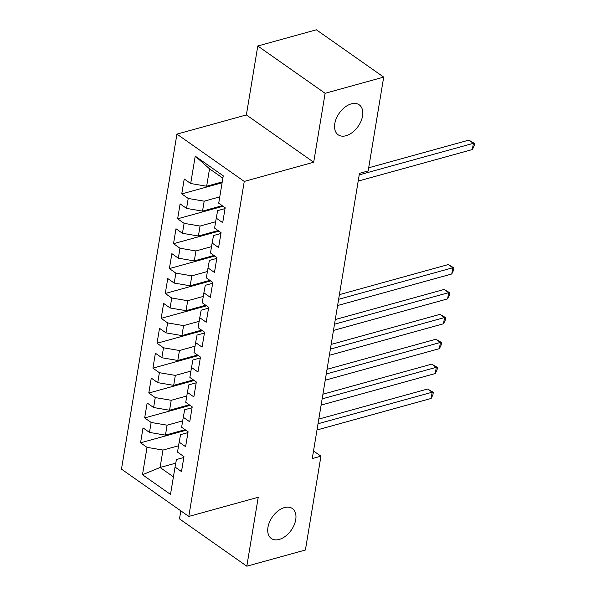 <?xml version="1.0" encoding="UTF-8"?>
<svg xmlns="http://www.w3.org/2000/svg" width="596" height="596" viewBox="0 0 596 596"><rect width="100%" height="100%" fill="white"/><g stroke="black" fill="none" stroke-linecap="round" stroke-linejoin="round"><path stroke-width="0.89" d="M284.478 507.576A18.312 11.525 -54.9 0 1 292.368 508.522A18.312 11.525 -54.9 0 1 294.148 524.979A18.312 11.525 -54.9 0 1 279.204 539.44A18.312 11.525 -54.9 0 1 271.314 538.493A18.312 11.525 -54.9 0 1 269.534 522.036A18.312 11.525 -54.9 0 1 284.478 507.576M351.312 103.868A18.312 11.525 -54.9 0 1 359.202 104.814A18.312 11.525 -54.9 0 1 360.982 121.271A18.312 11.525 -54.9 0 1 346.038 135.732A18.312 11.525 -54.9 0 1 338.148 134.785A18.312 11.525 -54.9 0 1 336.368 118.328A18.312 11.525 -54.9 0 1 351.312 103.868M180.826 510.839L179.493 518.893L246.819 566.2L305.405 550.011L320.939 456.178L313.518 450.963M176.93 134.122L121.472 469.134L188.798 516.441L244.256 181.43L176.93 134.122L246.371 114.931L313.697 162.239L325.111 93.296L257.785 45.989L246.371 114.931M257.785 45.989L316.372 29.8L383.697 77.108L325.111 93.296M222.859 178.174L209.531 168.817L195.227 156.145L190.69 183.523L184.231 178.986L181.758 193.916L188.217 198.453L186.57 208.414L180.111 203.869L177.638 218.806L184.097 223.344L182.451 233.304L175.991 228.76L173.518 243.697L179.977 248.234L178.331 258.187L171.871 253.65L169.398 268.587L175.857 273.124L174.211 283.078L167.752 278.541L165.278 293.478L171.737 298.015L170.091 307.968L163.632 303.431L161.158 318.361L167.618 322.905L165.971 332.859L159.512 328.322L157.039 343.251L163.498 347.796L161.851 357.749L155.392 353.212L152.919 368.142L159.378 372.686L157.731 382.639L151.272 378.102L148.799 393.032L155.258 397.569L153.612 407.53L147.145 402.985L144.679 417.923L151.138 422.46L149.484 432.42L143.025 427.876L140.559 442.813L185.967 430.267M195.227 156.145L223.247 175.835L218.717 203.214L225.176 207.751L222.703 222.688L216.244 218.143L214.597 228.104L221.056 232.641L218.583 247.578L212.124 243.034L210.47 252.995L216.937 257.532L214.463 272.461L208.004 267.924L206.35 277.878L212.809 282.422L210.343 297.352L203.884 292.815L202.23 302.768L208.689 307.312L206.223 322.242L199.757 317.705L198.11 327.658L204.57 332.203L202.096 347.133L195.637 342.596L193.991 352.549L200.45 357.086L197.976 372.023L191.517 367.486L189.871 377.439L196.33 381.976L193.856 396.914L187.397 392.377L185.751 402.33L192.21 406.867L189.737 421.804L183.277 417.26L181.631 427.22L188.09 431.757L185.617 446.695L179.158 442.15L177.511 452.111L183.97 456.648L181.497 471.578L175.038 467.041L170.508 494.419L142.481 474.729L147.018 447.35L140.559 442.813M383.697 77.108L368.164 170.94L359.485 173.339L312.259 458.577L320.939 456.178M185.147 429.686L165.442 435.132L167.096 425.179L182.681 420.873M149.484 432.42L165.442 435.132M151.138 422.46L167.096 425.179M175.038 467.041L176.438 459.531L183.829 457.49M189.267 404.803L169.569 410.242L171.216 400.288L186.801 395.982M153.612 407.53L169.569 410.242M155.258 397.569L171.216 400.288M179.158 442.15L180.558 434.64L187.949 432.599M193.387 379.913L173.689 385.351L175.336 375.398L190.921 371.092M157.731 382.639L173.689 385.351M159.378 372.686L175.336 375.398M183.277 417.26L184.678 409.75L192.068 407.709M197.507 355.022L177.809 360.468L179.456 350.508L195.041 346.202M161.851 357.749L177.809 360.468M163.498 347.796L179.456 350.508M187.397 392.377L188.798 384.86L196.196 382.818M201.627 330.132L181.929 335.578L183.575 325.617L199.161 321.311M165.971 332.859L181.929 335.578M167.618 322.905L183.575 325.617M191.517 367.486L192.918 359.969L200.316 357.928M205.747 305.241L186.049 310.687L187.695 300.727L203.281 296.421M170.091 307.968L186.049 310.687M171.737 298.015L187.695 300.727M195.637 342.596L197.038 335.079L204.435 333.037M209.867 280.351L190.169 285.797L191.815 275.844L207.401 271.53M174.211 283.078L190.169 285.797M175.857 273.124L191.815 275.844M199.757 317.705L201.165 310.188L208.555 308.147M213.986 255.46L194.289 260.906L195.935 250.953L211.528 246.64M178.331 258.187L194.289 260.906M179.977 248.234L195.935 250.953M203.884 292.815L205.285 285.305L212.675 283.256M218.114 230.57L198.408 236.016L200.055 226.063L215.648 221.757M182.451 233.304L198.408 236.016M184.097 223.344L200.055 226.063M208.004 267.924L209.405 260.415L216.795 258.373M222.234 205.68L202.528 211.126L204.175 201.172L219.768 196.866M186.57 208.414L202.528 211.126M188.217 198.453L204.175 201.172M212.124 243.034L213.524 235.524L220.915 233.483M222.241 181.929L206.648 186.235L209.531 168.817M190.69 183.523L206.648 186.235M216.244 218.143L217.644 210.634L225.035 208.593M313.697 162.239L244.256 181.43M246.819 566.2L258.232 497.258L188.798 516.441M175.76 463.159L160.086 467.488L173.414 476.852M178.562 445.763L162.976 450.069L160.086 467.488L142.481 474.729M147.018 447.35L162.976 450.069M181.758 193.916L222.099 182.771M177.638 218.806L223.046 206.261M173.518 243.697L218.926 231.151M169.398 268.587L214.806 256.034M165.278 293.478L210.686 280.925M161.158 318.361L206.566 305.815M157.039 343.251L202.446 330.705M152.919 368.142L198.326 355.596M148.799 393.032L194.207 380.486M144.679 417.923L190.087 405.377M359.232 174.866L473.38 143.323L472.352 149.544L358.196 181.087M368.686 167.796L468.836 140.127L473.38 143.323L474.528 143.45L474.118 145.938L472.352 149.544M468.836 140.127L474.528 143.45M338.625 299.311L452.781 267.768L451.753 273.989L337.597 305.532M339.4 294.647L448.229 264.572L452.781 267.768L453.928 267.895L453.511 270.383L451.753 273.989M448.229 264.572L453.928 267.895M334.505 324.202L448.661 292.658L447.626 298.879L333.477 330.422M335.28 319.538L444.109 289.462L448.661 292.658L449.809 292.785L449.391 295.273L447.626 298.879M444.109 289.462L449.809 292.785M330.385 349.092L444.542 317.549L443.506 323.77L329.357 355.313M331.16 344.421L439.99 314.353L444.542 317.549L445.689 317.675L445.272 320.164L443.506 323.77M439.99 314.353L445.689 317.675M326.265 373.983L440.422 342.439L439.386 348.66L325.237 380.203M327.04 369.311L435.87 339.243L440.422 342.439L441.569 342.566L441.152 345.054L439.386 348.66M435.87 339.243L441.569 342.566M322.145 398.873L436.302 367.33L435.266 373.55L321.117 405.094M322.92 394.202L431.75 364.134L436.302 367.33L437.442 367.456L437.032 369.945L435.266 373.55M431.75 364.134L437.442 367.456M318.026 423.763L432.175 392.22L431.146 398.441L316.998 429.984M318.8 419.092L427.63 389.017L432.175 392.22L433.322 392.347L432.912 394.835L431.146 398.441M427.63 389.017L433.322 392.347"/></g></svg>
